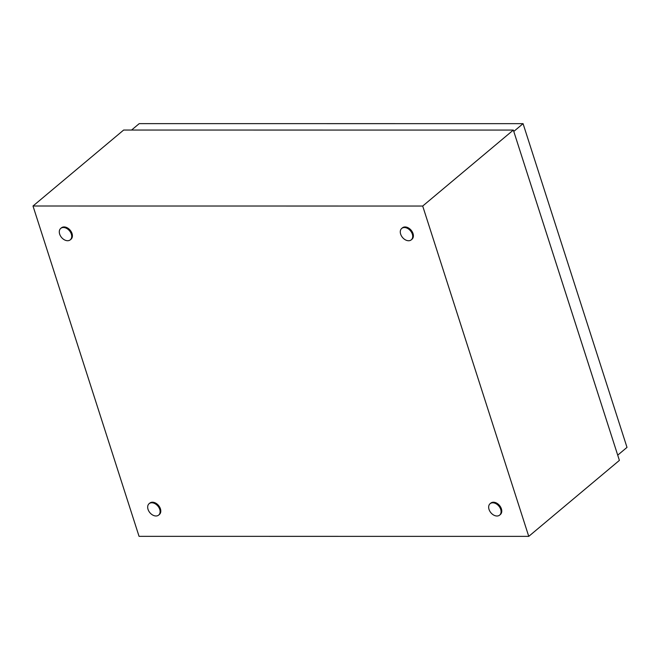 <?xml version="1.0" encoding="UTF-8"?>
<svg xmlns="http://www.w3.org/2000/svg" width="660" height="660" viewBox="0 0 660 660"><rect width="100%" height="100%" fill="white"/><g stroke="black" fill="none" stroke-linecap="round" stroke-linejoin="round"><path stroke-width="0.99" d="M33 206.011L422.697 206.044L528.751 536.365L139.054 536.341L33 206.011L123.651 130.045L513.34 130.069L422.697 206.044M513.34 130.069L619.393 460.391L528.751 536.365M412.343 234.135A7.441 5.189 50 0 1 411.271 239.844A7.441 5.189 50 0 1 405.421 239.869A7.441 5.189 50 0 1 400.653 234.135A7.441 5.189 50 0 1 401.717 228.434A7.441 5.189 50 0 1 407.566 228.41A7.441 5.189 50 0 1 412.343 234.135M401.717 228.434L402.394 227.857A7.441 5.189 50 0 1 408.243 227.832A7.441 5.189 50 0 1 413.02 233.566A7.441 5.189 50 0 1 411.955 239.266L411.271 239.844M159.737 509.38A7.441 5.189 50 0 1 158.672 515.089A7.441 5.189 50 0 1 152.823 515.113A7.441 5.189 50 0 1 148.046 509.38A7.441 5.189 50 0 1 149.111 503.679A7.441 5.189 50 0 1 154.96 503.654A7.441 5.189 50 0 1 159.737 509.38M149.111 503.679L149.795 503.11A7.441 5.189 50 0 1 155.644 503.085A7.441 5.189 50 0 1 160.421 508.81A7.441 5.189 50 0 1 159.357 514.519L158.672 515.089M71.354 234.118A7.441 5.189 50 0 1 70.29 239.819A7.441 5.189 50 0 1 64.441 239.844A7.441 5.189 50 0 1 59.664 234.11A7.441 5.189 50 0 1 60.728 228.41A7.441 5.189 50 0 1 66.586 228.385A7.441 5.189 50 0 1 71.354 234.118M60.728 228.41L61.413 227.84A7.441 5.189 50 0 1 67.262 227.815A7.441 5.189 50 0 1 72.039 233.541A7.441 5.189 50 0 1 70.975 239.25L70.29 239.819M500.717 509.404A7.441 5.189 50 0 1 499.653 515.105A7.441 5.189 50 0 1 493.804 515.138A7.441 5.189 50 0 1 489.027 509.404A7.441 5.189 50 0 1 490.091 503.704A7.441 5.189 50 0 1 495.94 503.679A7.441 5.189 50 0 1 500.717 509.404M490.091 503.704L490.776 503.126A7.441 5.189 50 0 1 496.625 503.101A7.441 5.189 50 0 1 501.402 508.835A7.441 5.189 50 0 1 500.338 514.536L499.653 515.105M513.76 131.373L617.694 455.087M131.571 130.045L139.219 123.635L523.066 123.659L627 447.381L617.801 455.087M523.066 123.659L513.868 131.373"/></g></svg>
